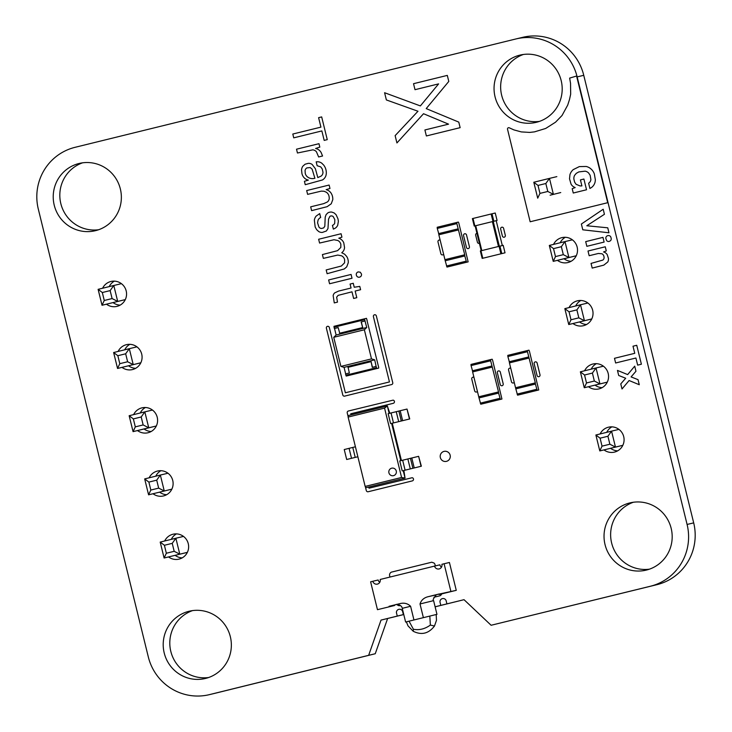 <?xml version="1.0" encoding="UTF-8"?>
<svg xmlns="http://www.w3.org/2000/svg" width="732" height="732" viewBox="0 0 732 732"><rect width="100%" height="100%" fill="white"/><g stroke="black" fill="none" stroke-linecap="round" stroke-linejoin="round"><path stroke-width="1.1" d="M482.333 403.844L501.932 399.022L500.359 399.398L498.602 393.102L479.012 397.924L480.768 404.22L501.932 399.022L492.627 360.29L492.151 359.22L490.577 359.595L490.66 360.766L471.069 365.579L472.808 371.874M490.66 360.766L498.519 391.94L478.929 396.753L498.519 391.94L498.602 393.102M498.327 391.986L478.737 396.799L479.012 397.924M470.987 364.417L490.577 359.595L470.987 364.417L471.069 365.579M478.737 396.799L472.625 371.929L492.215 367.107M403.222 470.639L421.348 466.211L403.222 470.639L405.052 478.106L365.872 487.741L365.158 486.423L401.584 477.465L384.556 408.117L348.121 417.075L365.158 486.423M421.065 466.275L418.622 456.329L407.852 458.955L399.764 460.94L402.207 470.886M418.622 456.329L421.348 466.211M357.381 456.869L346.684 459.495L357.381 456.869M349.146 448.323L344.241 449.549L346.684 459.495M351.525 458.287L349.082 448.341L355.413 446.776M391.611 423.38L409.737 418.942L391.611 423.38L400.779 460.693M409.453 419.006L407.01 409.06L391.044 412.958L388.152 413.672L390.595 423.627M407.01 409.06L409.737 418.942M393.514 475.654A3.843 3.779 -103.5 0 0 396.268 471.033A3.843 3.779 -103.5 0 0 391.702 468.187A3.843 3.779 -103.5 0 0 391.684 468.196A3.843 3.779 -103.5 0 0 388.921 472.817A3.843 3.779 -103.5 0 0 393.496 475.663A3.843 3.779 -103.5 0 0 393.514 475.654A3.843 3.779 -103.5 0 0 396.268 471.033A3.843 3.779 -103.5 0 0 391.702 468.187A3.843 3.779 -103.5 0 0 391.684 468.196A3.843 3.779 -103.5 0 0 388.921 472.817A3.843 3.779 -103.5 0 0 393.496 475.663M384.556 408.117L387.338 405.967L389.808 413.269M392.251 423.215L401.42 460.529M403.863 470.484L405.052 478.106L401.584 477.465M348.121 417.075L348.148 415.593L387.338 405.967L389.168 413.424M367.016 320.515L378.636 367.18L378.7 368.086L376.815 368.544L376.129 366.403L372.304 367.345L370.859 360.775L374.683 359.833L371.508 358.881L364.362 329.775L366.741 327.497L364.664 319.692L334.048 327.222L333.984 326.316L364.6 318.786L364.664 319.692M345.669 373.887L344.067 367.363L370.859 360.775L347.892 366.421L349.347 372.981L345.522 373.924L346.209 376.065L378.7 368.086L348.084 375.617M344.067 367.363L340.892 366.412L371.508 358.881M376.129 366.403L374.683 359.833M340.892 366.412L333.746 337.306L364.362 329.775M333.746 337.306L336.125 335.018L366.741 327.497M372.46 367.308L370.859 360.775M367.162 320.479L366.476 318.338L333.984 326.316M364.984 321L361.151 321.943L362.907 328.439L361.306 321.906L365.131 320.964M336.125 335.018L334.524 328.485L338.193 327.588L334.368 328.522L334.048 327.222M339.95 334.076L338.193 327.588M448.542 266.695L468.141 261.873L466.568 262.257L464.811 255.962L445.221 260.775L446.978 267.07L468.141 261.873L458.836 223.15L458.36 222.071L456.786 222.455L456.869 223.617L437.279 228.43L439.017 234.734M456.869 223.617L464.728 254.791L445.138 259.604L464.728 254.791L464.811 255.962M464.536 254.837L444.946 259.659L445.221 260.775M437.196 227.268L456.786 222.455L437.196 227.268L437.279 228.43M444.946 259.659L438.834 234.78L458.424 229.958M125.3 299.589L102.023 305.262L125.282 299.617M140.819 362.77L117.55 368.452L140.809 362.807M141.194 416.975L143.143 424.935L148.742 427.79L133.068 431.642L156.328 425.997L148.742 427.79L144.826 411.869L129.152 415.721L133.352 418.905L141.194 416.975L144.826 411.869L152.448 410.039M187.383 552.34L164.105 558.013L187.365 552.367M171.864 489.15L148.587 494.823L171.846 489.177M102.023 305.262L98.115 289.341L102.315 292.526L104.264 300.486L102.023 305.262M121.402 283.659L113.789 285.489L110.148 290.604L112.106 298.565L117.696 301.41L113.789 285.489L98.115 289.341M125.666 353.794L127.624 361.754L133.224 364.6L129.308 348.679L113.634 352.531L117.834 355.715L125.666 353.794L129.308 348.679L136.93 346.849M127.624 361.754L119.792 363.676L117.55 368.452L113.634 352.531M143.143 424.935L135.31 426.866L133.068 431.642L129.152 415.721M172.23 543.354L174.189 551.315L179.779 554.161L175.872 538.24L160.198 542.092L164.398 545.276L172.23 543.354L175.872 538.24L183.485 536.41M174.189 551.315L166.347 553.236L164.105 558.013L160.198 542.092M148.587 494.823L144.68 478.902L148.87 482.095L150.829 490.056L148.587 494.823M150.829 490.056L158.67 488.125L164.261 490.971L160.354 475.05L144.68 478.902M158.67 488.125L156.712 480.165L160.354 475.05L167.967 473.229M110.148 290.604L102.315 292.526M112.106 298.565L104.264 300.486M119.792 363.676L117.834 355.715M135.31 426.866L133.352 418.905M166.347 553.236L164.398 545.276M156.712 480.165L148.87 482.095M576.258 255.743L553.236 261.361L576.249 255.779M591.785 318.932L568.755 324.55L591.767 318.96M622.822 445.303L599.792 450.921L622.804 445.34M607.304 382.122L584.273 387.74L607.286 382.15M560.739 192.553L550.116 195.197M537.709 198.171L533.802 182.25L538.002 185.434L539.951 193.394L537.709 198.171M556.842 176.632L549.476 178.398L545.834 183.512L547.792 191.473L553.383 194.319L549.476 178.398L533.802 182.25M561.353 246.702L563.311 254.663L568.91 257.508L564.994 241.587L549.32 245.44L553.52 248.624L561.353 246.702L564.994 241.587L572.369 239.822M563.311 254.663L555.478 256.584L553.236 261.361L549.32 245.44M576.88 309.883L578.829 317.844L584.429 320.698L580.513 304.777L564.839 308.63L569.038 311.814L576.88 309.883L580.513 304.777L587.888 303.002M578.829 317.844L570.997 319.774L568.755 324.55L564.839 308.63M607.917 436.263L609.875 444.223L615.466 447.069L611.559 431.148L595.885 435L600.084 438.184L607.917 436.263L611.559 431.148L618.924 429.382M609.875 444.223L602.033 446.145L599.792 450.921L595.885 435M584.273 387.74L580.366 371.819L584.557 375.004L586.515 382.964L584.273 387.74M586.515 382.964L594.357 381.033L599.947 383.888L596.04 367.967L580.366 371.819M594.357 381.033L592.398 373.073L596.04 367.967L603.406 366.192M545.834 183.512L538.002 185.434M547.792 191.473L539.951 193.394M555.478 256.584L553.52 248.624M570.997 319.774L569.038 311.814M602.033 446.145L600.084 438.184M592.398 373.073L584.557 375.004M437.031 594.54L456.265 590.34L449.421 562.478L441.89 564.299A3.843 3.779 76.5 0 1 439.108 568.938A3.843 3.779 76.5 0 1 434.543 566.101L380.173 579.469A3.843 3.779 76.5 0 1 377.392 584.109A3.843 3.779 76.5 0 1 372.826 581.272L378.151 579.991A3.843 3.779 -103.5 0 0 379.78 582.306M434.543 566.101L439.868 564.82A3.843 3.779 -103.5 0 0 441.497 567.135M372.826 581.272L370.621 581.812L377.465 609.674L394.548 605.51L377.465 609.674M394.429 605.007L394.548 605.51M439.054 594.009L428.128 596.699C423.956 597.724 421.257 600.149 420.012 603.964L423.38 617.652L413.955 619.967L410.597 606.279C407.724 603.479 404.201 602.582 400.029 603.607L389.095 606.288L389.223 606.791M444.095 563.759L450.939 591.621L439.182 594.512M456.265 590.34L450.939 591.621M389.095 606.288L396.47 604.513M409.042 621.175L413.397 629.246C419.226 630.389 424.88 628.998 430.37 625.073L434.479 626.043L436.473 620.315L436.199 614.514L436.958 614.331L423.38 617.652M413.397 629.246L413.232 631.268L408.008 625.878L406.361 621.843L405.61 622.026L413.955 619.967M430.37 625.073L429.821 616.069M503.195 245.348L505.025 252.815L482.791 258.259L480.961 250.792L499.078 246.336L503.195 245.348L505.025 252.815L482.791 258.259M482.187 258.405L480.348 250.948L480.961 250.792M495.244 213.012L497.083 220.469L474.235 226.069L474.848 225.914L473.018 218.456L491.135 214L495.244 213.012L497.074 220.469L474.848 225.914M472.396 218.603L474.235 226.069L472.396 218.603L473.018 218.456M519.144 394.795L538.743 389.973L537.169 390.357L535.412 384.062L515.822 388.875L517.57 395.17L538.743 389.973L529.437 351.25L528.962 350.171L527.388 350.555L527.47 351.717L507.871 356.53L509.618 362.834M527.47 351.717L535.33 382.891L515.74 387.704L535.33 382.891L535.412 384.062M535.138 382.937L515.548 387.759L515.822 388.875M507.798 355.368L527.388 350.555L507.798 355.368L507.871 356.53M515.548 387.759L509.435 362.88L529.026 358.058M373.412 316.636A1.537 1.51 76.5 0 1 374.51 314.778A1.537 1.51 76.5 0 1 376.349 315.913L392.755 382.708A1.537 1.51 76.5 0 1 391.647 384.556L344.626 396.122A1.537 1.51 76.5 0 1 342.796 394.987L326.39 328.192A1.537 1.51 76.5 0 1 327.488 326.335A1.537 1.51 76.5 0 1 329.327 327.469L345.367 392.773L389.451 381.939L373.412 316.636M348.13 416.609L347.233 412.967A1.629 1.601 76.5 0 1 348.405 411L393.111 400.139A1.629 1.601 76.5 0 1 393.258 403.323L350.738 413.781L351.003 414.888M368.727 487.036L369.01 488.189L412.162 477.712A1.629 1.601 76.5 0 1 412.317 480.897L368.233 491.73A1.629 1.601 76.5 0 1 366.284 490.532L365.378 486.835M396.415 612.602A3.257 3.203 76.5 0 1 402.508 611.101L403.387 614.587L397.266 616.088L396.415 612.602M390.174 577.008A3.257 3.203 76.5 0 1 391.373 572.14L431.77 562.213L434.085 563.064A3.257 3.203 76.5 0 1 435.101 565.973M441.68 593.908A3.257 3.203 76.5 0 1 440.014 595.775L433.92 597.266M400.395 605.51L399.617 605.703A3.257 3.203 76.5 0 1 396.954 604.458M323.956 165.377L325.127 167.39A13.066 12.865 76.5 0 1 326.307 173.548L326.051 175.14A7.823 7.704 76.5 0 1 322.419 179.971L305.244 184.702L304.411 181.307L308.328 180.099A8.272 8.144 76.5 0 1 304.457 178.096L303.679 177.245A9.214 9.068 76.5 0 1 301.932 173.539L301.557 170.062A7.549 7.43 76.5 0 1 302.81 166.237L305.098 164.215L308.346 163.328A6.112 6.012 76.5 0 1 312.152 164.453L315.401 168.753L317.807 177.583L321.147 176.073A4.721 4.648 -103.5 0 0 322.977 172.176L322.263 169.01L320.744 166.896L317.139 165.725L316.178 161.827L317.798 161.763A7.476 7.357 76.5 0 1 321.842 163.245L323.956 165.377M308.913 177.821A8.574 8.445 -103.5 0 0 313.259 178.571L314.906 178.297L312.116 169.156L310.212 167.564L306.891 167.912A3.614 3.559 -103.5 0 0 305.07 170.556L305.244 173.338A6.396 6.304 -103.5 0 0 307.66 177.062L308.913 177.821M336.089 214.714L338.001 218.886L338.376 221.311L337.717 225.236A6.817 6.707 76.5 0 1 334.872 228.402L333.353 229.116L332.438 225.355A3.916 3.852 -103.5 0 0 334.707 223.251L334.826 219.618L333.188 216.581A2.837 2.791 -103.5 0 0 329.885 216.37L328.531 219.124L327.982 228.576L326.38 230.992L322.336 232.428A6.277 6.176 76.5 0 1 318.649 231.495L316.636 229.647L315.172 226.993L314.348 220.112A8.491 8.363 76.5 0 1 316.132 216.105L319.719 213.598L320.671 217.495A5.682 5.6 -103.5 0 0 318.081 220.058L317.56 222.803L318.932 227.057A3.495 3.44 -103.5 0 0 321.504 228.485L323.663 227.899L324.816 226.289L325.209 217.148L326.133 214.577L327.982 212.783A6.78 6.679 76.5 0 1 331.889 212.115L334.149 212.948L336.089 214.714M318.603 117.669L321.677 116.91L327.259 139.638L324.185 140.398L321.86 130.927L293.733 137.845L292.8 134.038L320.927 127.13L318.603 117.669M321.046 152.302L322.556 156.007L318.64 156.968L316.444 151.789A5.636 5.554 -103.5 0 0 312.784 149.84L297.457 153.006L296.524 149.2L318.969 143.692L319.811 147.123L315.611 148.486A8.409 8.281 76.5 0 1 319.957 150.883L321.046 152.302M326.124 189.661A8.326 8.198 76.5 0 1 331.129 193.184L331.898 194.611A11.099 10.925 76.5 0 1 332.776 199.653L331.248 203.78L327.149 206.68L311.612 210.642L310.679 206.836L323.709 203.633L327.36 201.977A5.023 4.95 -103.5 0 0 329.263 198.006L329.025 196.194A6.524 6.423 -103.5 0 0 326.371 192.251L324.066 191.253L321.293 191.116L307.614 194.364L306.681 190.558L329.125 185.05L329.967 188.49L326.124 189.661M346.712 256.475L347.444 257.838A10.879 10.715 76.5 0 1 348.267 262.724L346.73 266.869L344.305 268.946L327.103 273.704L326.179 269.943L341.359 266.027L344.58 262.825L344.626 259.714A5.774 5.691 -103.5 0 0 341.542 255.797L337.745 255.065L323.343 258.378L322.409 254.58L337.58 250.655L340.81 247.462L340.856 244.351A5.737 5.655 -103.5 0 0 337.781 240.48L333.984 239.739L319.573 243.051L318.64 239.254L341.085 233.737L341.926 237.177L338.779 238.211A8.006 7.878 76.5 0 1 343.765 242.814L344.543 247.535A7.174 7.064 76.5 0 1 341.752 252.76L344.571 254.15L346.712 256.475M328.641 279.963L351.086 274.445L352.019 278.252L329.574 283.76L328.641 279.963M354.224 287.237L359.787 286.404L360.602 289.707L355.157 291.043L356.795 297.686L353.629 298.464L351.991 291.821L338.147 295.353L336.656 297.165L337.489 302.124L334.277 302.911L333.161 295.682A4.63 4.557 76.5 0 1 334.716 292.873L338.559 291.089L351.058 288.015L350.088 284.062L353.254 283.284L354.224 287.237M360.272 272.213L361.425 273.924A2.69 2.654 76.5 0 1 360.547 276.714L359.577 277.163A2.635 2.589 76.5 0 1 356.777 276.129L356.347 275.168A2.626 2.589 76.5 0 1 358.287 271.911L360.272 272.213M439.959 601.896A3.257 3.203 76.5 0 1 446.053 600.396L446.913 603.891L440.792 605.391L439.959 601.896M446.465 461.352A5.124 5.042 -103.5 0 0 448.881 452.852A5.124 5.042 -103.5 0 0 440.39 454.929A5.124 5.042 -103.5 0 0 446.465 461.352M413.534 83.695L447.307 75.396L448.789 81.435L426.216 108.601L458.772 122.107L460.144 127.661L426.372 135.96L424.899 129.967L448.551 124.147L423.526 113.725L396.927 142.941L395.134 135.63L417.981 111.246L386.368 99.936L384.593 92.726L420.369 105.92L438.605 83.887L415.007 89.688L413.534 83.695M443.61 254.233A1.537 1.51 76.5 0 1 440.874 253.739L437.983 241.926A1.537 1.51 76.5 0 1 440.17 240.224M477.401 391.373A1.537 1.51 76.5 0 1 474.665 390.879L471.765 379.075A1.537 1.51 76.5 0 1 473.961 377.373M463.576 235.64A1.537 1.51 76.5 0 1 464.674 233.782A1.537 1.51 76.5 0 1 466.513 234.917L469.413 246.721A1.537 1.51 76.5 0 1 468.306 248.578A1.537 1.51 76.5 0 1 466.467 247.443L463.576 235.64M497.357 372.789A1.537 1.51 76.5 0 1 498.465 370.932A1.537 1.51 76.5 0 1 500.304 372.066L503.204 383.87A1.537 1.51 76.5 0 1 502.097 385.718A1.537 1.51 76.5 0 1 500.258 384.593L497.357 372.789M514.212 382.333A1.537 1.51 76.5 0 1 511.476 381.839L508.575 370.026A1.537 1.51 76.5 0 1 510.771 368.324M479.387 243.298A1.537 1.51 76.5 0 1 477.401 242.21L475.681 235.21A1.537 1.51 76.5 0 1 476.935 233.334M500.661 229.07A1.537 1.51 76.5 0 1 501.768 227.222A1.537 1.51 76.5 0 1 503.607 228.347L505.318 235.347A1.537 1.51 76.5 0 1 504.22 237.195A1.537 1.51 76.5 0 1 502.381 236.07L500.661 229.07M534.168 363.74A1.537 1.51 76.5 0 1 535.275 361.882A1.537 1.51 76.5 0 1 537.114 363.017L540.006 374.821A1.537 1.51 76.5 0 1 538.908 376.678A1.537 1.51 76.5 0 1 537.068 375.543L534.168 363.74M576.587 76.027L607.716 202.7L530.16 221.769L507.523 129.262A1.281 1.263 76.5 0 1 509.28 127.807L513.891 129.893L521.303 131.906L529.629 132.419L534.506 131.861L545.679 128.466L555.524 122.198L562.039 115.491L567.712 105.106L569.496 99.534L570.676 94.163L570.539 83.274L569.642 78.104L576.587 76.027M595.372 179.935L594.338 173.896A12.334 12.142 -103.5 0 0 591.694 169.604L590.495 168.525A11.236 11.062 -103.5 0 0 586.213 166.475L579.332 166.594L573.248 169.614A10.98 10.806 -103.5 0 0 569.944 174.683L569.523 178.8L571.07 184.162A7.412 7.293 -103.5 0 0 573.915 186.989L575.151 187.575L572.195 188.691L573.266 193.028L586.533 189.762L583.898 179.038L580.43 179.898L581.894 185.891L580.083 185.937L576.084 184.299L574.629 182.14L573.87 179.093A6.744 6.634 76.5 0 1 574.593 175.36L576.285 173.347L578.802 171.919L585.133 171.169A6.771 6.67 76.5 0 1 588.629 172.999L590.138 175.268L590.88 179.569A4.959 4.886 76.5 0 1 589.498 182.524L588.62 183.22L589.91 188.472L591.511 187.493A9.498 9.351 -103.5 0 0 595.143 181.746L595.372 179.935M581.373 224.029L603.195 209.251L604.431 214.284L586.799 225.758L607.752 227.808L608.969 232.785L582.791 229.802L581.373 224.029M585.692 241.615L602.958 237.369L604.11 242.072L586.844 246.318L585.692 241.615M603.561 251.954A6.359 6.259 76.5 0 1 607.194 254.58L608.457 258.451A6.176 6.085 76.5 0 1 607.77 261.965L603.799 265.14L592.197 268.095L591.044 263.419L602.839 260.07A3.038 2.992 -103.5 0 0 604.092 257.618L603.937 256.401A4.026 3.962 -103.5 0 0 602.024 253.794L598.373 253.464L589.159 255.724L588.006 251.021L605.263 246.785L606.279 250.92L603.561 251.954M633.006 346.209L636.739 345.284L641.388 364.216L637.654 365.131L635.907 358.012L615.63 362.99L614.487 358.305L634.754 353.327L633.006 346.209M627.653 374.592L634.717 366.165L635.962 371.243L631.094 376.907L638.039 379.661L639.274 384.721L629.108 380.53L622.017 388.967L620.773 383.907L625.686 378.234L618.705 375.489L617.46 370.41L627.653 374.592M607.816 235.613A2.626 2.58 76.5 0 1 610.845 237.067L611.247 238.714A2.818 2.772 76.5 0 1 610.488 240.737L609.244 241.423A2.617 2.58 76.5 0 1 606.627 240.581L605.803 238.303A2.736 2.69 76.5 0 1 607.13 235.878L607.816 235.613M403.762 614.496L381.033 620.086L368.654 655.323L209.498 694.613A51.231 50.435 76.5 0 1 209.242 694.677A51.231 50.435 76.5 0 1 148.303 656.897L38.311 209.114A51.231 50.435 76.5 0 1 75.076 147.315L515.904 38.961A51.231 50.444 76.5 0 1 516.161 38.897A51.231 50.444 76.5 0 1 577.155 76.897L687.092 524.46A51.231 50.435 76.5 0 1 650.327 586.259L491.108 625.265L464.024 599.682L435.119 606.828M516.161 38.897L522.758 37.314A51.231 50.444 76.5 0 1 583.752 75.314L693.689 522.877A51.231 50.435 76.5 0 1 656.924 584.676L491.108 625.265M403.771 614.532L387.631 618.494L375.251 653.74L216.096 693.03A51.231 50.435 76.5 0 1 215.839 693.094L209.242 694.677M98.628 229.738A34.578 34.047 76.5 0 1 60.829 203.615A34.578 34.047 76.5 0 1 82.56 162.824M109.214 286.615A12.81 12.609 76.5 0 1 114.357 281.143M120.121 305.134A12.81 12.609 76.5 0 1 113.076 302.609M124.733 349.805A12.81 12.609 76.5 0 1 129.875 344.324M135.64 368.315A12.81 12.609 76.5 0 1 128.594 365.799M140.251 412.994A12.81 12.609 76.5 0 1 145.403 407.514M151.158 431.505A12.81 12.609 76.5 0 1 144.113 428.989M155.77 476.175A12.81 12.609 76.5 0 1 160.921 470.703M166.676 494.695A12.81 12.609 76.5 0 1 159.64 492.169M171.288 539.365A12.81 12.609 76.5 0 1 176.439 533.893M182.204 557.885A12.81 12.609 76.5 0 1 175.158 555.359M208.611 677.521A34.578 34.047 76.5 0 1 170.812 651.398A34.578 34.047 76.5 0 1 192.543 610.607M539.457 121.384A34.578 34.047 76.5 0 1 501.658 95.261A34.578 34.047 76.5 0 1 523.389 54.47M560.172 242.777A12.81 12.609 76.5 0 1 565.324 237.296M571.079 261.287A12.81 12.609 76.5 0 1 564.033 258.771M575.691 305.958A12.81 12.609 76.5 0 1 580.842 300.486M586.597 324.477A12.81 12.609 76.5 0 1 579.552 321.952M591.209 369.148A12.81 12.609 76.5 0 1 596.36 363.676M602.125 387.667A12.81 12.609 76.5 0 1 595.079 385.142M606.737 432.338A12.81 12.609 76.5 0 1 611.879 426.857M617.643 450.848A12.81 12.609 76.5 0 1 610.598 448.332M649.44 569.167A34.578 34.047 76.5 0 1 611.641 543.043A34.578 34.047 76.5 0 1 633.372 502.253M464.024 599.682L435.11 606.791M54.232 205.198A34.578 34.047 76.5 0 1 79.221 163.446A34.578 34.047 76.5 0 1 120.396 189.121A34.578 34.047 76.5 0 1 95.37 230.699A34.578 34.047 76.5 0 1 54.232 205.198M102.599 288.243A12.81 12.609 76.5 0 1 126.206 290.979A12.81 12.609 76.5 0 1 106.479 304.192M118.117 351.433A12.81 12.609 76.5 0 1 141.724 354.169A12.81 12.609 76.5 0 1 121.997 367.382M133.636 414.614A12.81 12.609 76.5 0 1 157.243 417.359A12.81 12.609 76.5 0 1 137.525 430.572M149.154 477.804A12.81 12.609 76.5 0 1 172.761 480.549A12.81 12.609 76.5 0 1 153.043 493.761M164.673 540.994A12.81 12.609 76.5 0 1 188.28 543.73A12.81 12.609 76.5 0 1 168.561 556.942M164.215 652.981A34.578 34.047 76.5 0 1 189.204 611.229A34.578 34.047 76.5 0 1 230.388 636.904A34.578 34.047 76.5 0 1 205.353 678.482A34.578 34.047 76.5 0 1 164.215 652.981M495.061 96.844A34.578 34.047 76.5 0 1 520.049 55.092A34.578 34.047 76.5 0 1 561.224 80.767A34.578 34.047 76.5 0 1 536.199 122.345A34.578 34.047 76.5 0 1 495.061 96.844M553.557 244.397A12.81 12.609 76.5 0 1 577.164 247.142A12.81 12.609 76.5 0 1 557.436 260.354M569.075 307.586A12.81 12.609 76.5 0 1 592.682 310.331A12.81 12.609 76.5 0 1 572.964 323.535M584.593 370.776A12.81 12.609 76.5 0 1 608.201 373.512A12.81 12.609 76.5 0 1 588.482 386.725M600.121 433.966A12.81 12.609 76.5 0 1 623.728 436.702A12.81 12.609 76.5 0 1 604.001 449.915M605.044 544.626A34.578 34.047 76.5 0 1 630.032 502.875A34.578 34.047 76.5 0 1 671.217 528.55A34.578 34.047 76.5 0 1 646.182 570.127A34.578 34.047 76.5 0 1 605.044 544.626M387.631 618.494L381.033 620.086M375.251 653.74L368.654 655.323M500.359 399.398L480.768 404.22M499.883 398.327L480.293 403.149M491.941 365.991L472.35 370.804M402.655 460.227L405.098 470.182M407.852 458.955L410.295 468.901M410.46 458.333L412.903 468.279M411.796 458.003L414.239 467.949M352.769 447.426L355.212 457.381M391.044 412.958L393.496 422.913M396.241 411.686L398.684 421.641M398.849 411.064L401.292 421.01M400.184 410.734L402.627 420.69M370.914 361.681L347.956 367.327M362.541 327.597L339.584 333.243M376.449 367.711L345.843 375.232M376.815 368.544L346.209 376.065M466.568 262.257L446.978 267.07M466.092 261.187L446.502 266M458.15 228.841L438.56 233.654M420.012 603.964L433.6 600.643C432.521 600.267 433.426 598.328 436.327 594.823L428.128 596.699M400.029 603.607L396.186 604.559M396.168 604.568C395.134 604.184 401.694 604.165 402.252 608.347L410.597 606.279M501.777 253.592L499.947 246.126M500.917 253.803L499.078 246.336M502.317 245.559L496.204 220.689L502.326 245.559M481.217 250.728L475.114 225.849L481.208 250.728M481.821 250.582L475.718 225.703M498.474 246.483L492.371 221.613M499.343 246.272L493.231 221.403M493.835 221.247L492.005 213.79M492.975 221.457L491.135 214M537.169 390.357L517.57 395.17M536.693 389.287L517.103 394.1M528.751 356.942L509.161 361.754M693.689 522.877L687.092 524.46M656.924 584.676L650.327 586.259M583.752 75.314L577.155 76.897M216.096 693.03L209.498 694.613M433.6 600.643L436.958 614.331M402.252 608.347L405.61 622.026M413.232 631.268C421.531 635.385 428.604 633.647 434.479 626.043M482.178 258.405L480.348 250.948"/></g></svg>
